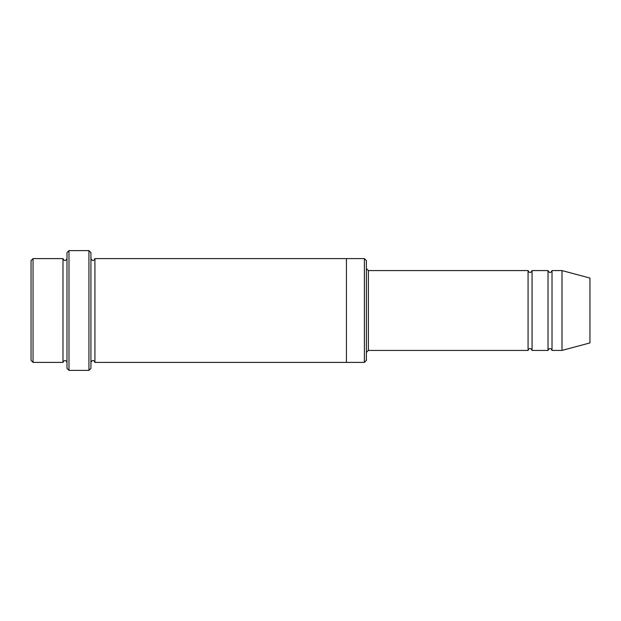 <?xml version="1.0" encoding="UTF-8"?>
<svg xmlns="http://www.w3.org/2000/svg" width="621" height="621" viewBox="0 0 621 621"><rect width="100%" height="100%" fill="white"/><g stroke="black" fill="none" stroke-linecap="round" stroke-linejoin="round"><path stroke-width="0.93" d="M366.39 268.582L368.385 270.577L528.075 270.577L528.075 350.423C529.403 347.845 530.73 347.845 532.065 350.423L548.033 350.423C549.36 347.845 550.695 347.845 552.022 350.423L552.022 270.577L562.005 270.577L562.005 350.423L552.022 350.423M532.065 350.423L532.065 270.577L548.033 270.577L548.033 350.423M366.39 260.603L366.39 360.397L364.395 362.392L364.395 258.608L366.39 260.603M66.983 258.608C65.647 261.177 64.32 261.177 62.985 258.608L62.985 362.392C64.32 359.823 65.647 359.823 66.983 362.392M33.045 258.608L31.05 260.603L31.05 360.397L33.045 362.392L33.045 258.608L62.985 258.608M33.045 362.392L62.985 362.392M562.005 350.423L589.95 342.932L589.95 278.068L562.005 270.577M88.935 250.62L90.93 252.615L90.93 368.385L88.935 370.38L68.978 370.38L68.978 250.62L88.935 250.62L88.935 370.38M90.93 362.4C92.265 359.823 93.592 359.823 94.928 362.4L94.928 258.6C93.592 261.177 92.265 261.177 90.93 258.6M68.978 370.38L66.983 368.385L66.983 252.615L68.978 250.62M94.928 362.4L364.395 362.392M346.433 362.4L346.433 258.6L364.395 258.608M368.385 270.577L368.385 350.423L528.075 350.423M552.022 270.577C550.695 273.155 549.36 273.155 548.033 270.577M532.065 270.577C530.73 273.155 529.403 273.155 528.075 270.577M94.928 258.6L346.433 258.6M368.385 350.423L366.39 352.418"/></g></svg>
